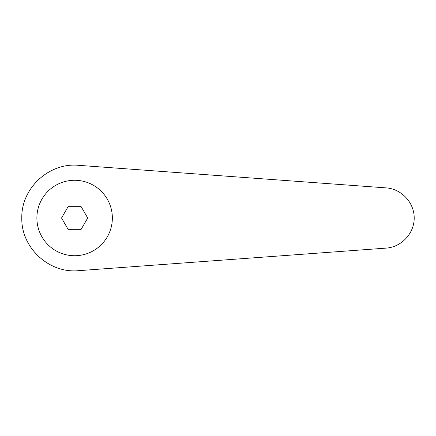 <?xml version="1.0" encoding="UTF-8"?>
<svg xmlns="http://www.w3.org/2000/svg" width="436" height="436" viewBox="0 0 436 436"><rect width="100%" height="100%" fill="white"/><g stroke="black" fill="none" stroke-linecap="round" stroke-linejoin="round"><path stroke-width="0.65" d="M74.621 180.27A37.73 37.73 0 0 0 36.891 218A37.73 37.73 0 0 0 74.621 255.73A37.73 37.73 0 0 0 112.352 218A37.73 37.73 0 0 0 74.621 180.27M78.491 165.32C48.957 162.454 21.102 188.336 21.8 218C21.102 247.664 48.957 273.546 78.491 270.68L386.225 248.106C401.54 247.07 414.287 233.347 414.2 218C414.287 202.653 401.54 188.93 386.225 187.894L78.491 165.32M68.087 229.32L61.547 218L68.087 206.68L81.161 206.68L87.696 218L81.161 229.32L68.087 229.32"/></g></svg>
